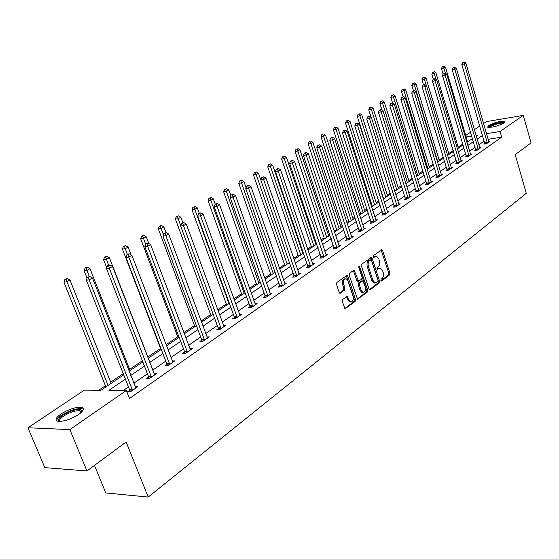 <?xml version="1.0" encoding="UTF-8"?>
<svg xmlns="http://www.w3.org/2000/svg" width="559" height="559" viewBox="0 0 559 559"><rect width="100%" height="100%" fill="white"/><g stroke="black" fill="none" stroke-linecap="round" stroke-linejoin="round"><path stroke-width="0.84" d="M380.889 280.492L381.699 280.967L389.574 274.902L389.902 273.085L382.58 250.46L381.895 249.642L373.433 255.61L373.195 256.895L373.678 257.461L376.598 256.315L378.792 258.908L379.407 260.808C380.064 263.373 379.701 265.322 378.324 266.664L377.29 267.44L377.052 268.725L377.521 269.284L380.483 268.117L382.615 270.668L383.229 272.554C383.879 275.105 383.523 277.061 382.153 278.417L381.126 279.207L380.889 280.492M60.952 413.974C68.764 409.216 75.57 406.987 81.369 407.287C84.758 408.252 83.85 410.662 78.637 414.505C70.86 419.299 64.019 421.577 58.101 421.332C54.607 420.326 55.558 417.873 60.952 413.974M488.482 125.537C494.855 122.302 500.326 120.898 504.882 121.317L504.092 122.945C497.727 126.194 492.248 127.613 487.658 127.2L488.482 125.537M342.611 299.491L342.234 301.42L345.092 308.806L355.175 301.406L355.538 299.505L347.74 276.111L347.055 275.294L336.881 282.456L336.497 284.384L339.208 292.427L339.872 293.223L340.466 293.126L344.582 290.044L344.952 288.13L343.624 284.168C343.009 280.646 343.848 278.85 346.133 278.794L347.95 280.96L353.099 296.375C353.707 299.945 352.848 301.734 350.535 301.748L348.816 299.645L347.3 296.284L342.611 299.491M483.521 123.574L486.477 121.596L523.287 115.385L531.05 142.915L515.188 154.633L526.271 193.33L148.212 497.056L126.152 442.001L86.945 470.964L69.854 429.598L27.95 427.768L84.332 390.119L100.99 390.252L123.721 374.858M523.287 115.385L500.06 131.484L486.463 133.671M125.391 379.093L108.935 390.322L126.327 390.468L129.499 398.483L501.696 137.172L500.06 131.484M126.327 390.468L69.854 429.598M369.052 289.115L369.702 289.897L370.247 289.8L379.205 282.889L379.547 281.051L372.084 258.188L371.393 257.371L361.799 264.155L361.442 266.021L369.052 289.115M367.354 292.022L357.564 299.219L349.144 275.077L349.515 273.183L354.078 270.123L358.564 281.198L361.736 279.123L362.092 277.25L358.85 267.447L359.465 266.07L367.703 290.149L367.354 292.022L366.236 292.091L357.25 299.009M94.485 465.395L105.798 492.933L148.212 497.056M501.696 137.172L488.105 139.31M484.199 141.05L478.811 144.774M475.094 147.345L469.532 151.189M465.766 153.795L460.022 157.764M456.214 160.391L450.281 164.493M446.424 167.155L440.296 171.396M436.397 174.094L430.06 178.468M426.112 181.2L419.564 185.728M415.561 188.488L408.79 193.169M404.737 195.971L397.735 200.807M393.634 203.644L386.388 208.647M382.23 211.526L374.74 216.703M370.526 219.617L362.763 224.977M358.494 227.925L350.465 233.48M346.133 236.471L337.818 242.222M333.423 245.254L324.807 251.215M320.356 254.289L311.419 260.459M306.905 263.582L297.647 269.983M293.063 273.148L283.455 279.786M278.808 283.001L268.837 289.89M264.127 293.147L253.779 300.302M248.986 303.607L238.239 311.035M233.382 314.396L222.216 322.11M217.283 325.527L205.677 333.541M200.66 337.007L188.593 345.35M183.499 348.872L170.949 357.543M165.764 361.128L152.698 370.156M147.436 373.796L133.832 383.194M128.472 386.898L123.35 390.441M484.828 143.502L483.891 144.152L486.463 143.754L489.908 141.357L488.755 141.532M475.73 149.819L474.773 150.49L477.358 150.098L480.887 147.639L479.706 147.821M466.416 156.296L465.437 156.974L468.037 156.59L471.649 154.074L470.44 154.256M456.878 162.921L455.871 163.619L458.492 163.242L462.188 160.664L460.944 160.845M447.102 169.719L446.075 170.432L448.702 170.062L452.497 167.421L451.218 167.602M437.082 176.679L436.027 177.413L438.675 177.049L442.56 174.338L441.247 174.52M426.81 183.813L425.727 184.568L428.39 184.211L432.38 181.437L431.024 181.619L431.303 182.185M416.273 191.136L415.169 191.905L417.846 191.562L421.933 188.711L420.543 188.893L420.836 189.48M405.471 198.648L404.332 199.437L407.022 199.102L411.221 196.174L409.789 196.356M394.374 206.355L393.208 207.165L395.919 206.837L400.223 203.839L398.756 204.014M382.992 214.265L381.79 215.096L384.515 214.782L388.938 211.7L387.422 211.882M371.302 222.384L370.072 223.244L372.804 222.936L377.346 219.778L375.788 219.953M359.29 230.734L358.026 231.615L360.772 231.321L365.439 228.072L363.832 228.247M346.943 239.308L345.644 240.216L348.411 239.937L353.204 236.597L351.548 236.764M334.254 248.126L332.919 249.055L335.693 248.797L340.627 245.359L338.915 245.527M321.201 257.196L319.825 258.153L322.62 257.902L327.693 254.373L325.925 254.534M307.771 266.531L306.36 267.516L309.162 267.279L314.382 263.645L312.558 263.799M293.95 276.132L292.497 277.145L295.306 276.929L300.686 273.183L298.799 273.337M279.717 286.026L278.214 287.067L281.044 286.872L286.578 283.015L284.629 283.154M265.057 296.214L263.506 297.29L266.343 297.108L272.051 293.133L270.032 293.265M249.943 306.716L248.35 307.827L251.194 307.667L257.077 303.565L254.988 303.691M234.361 317.547L232.712 318.686L235.57 318.546L241.635 314.326L239.469 314.431M218.283 328.713L216.585 329.894L219.449 329.782L225.71 325.415L223.467 325.513M201.687 340.242L199.94 341.465L202.812 341.374L209.276 336.867L206.942 336.951M184.554 352.149L182.744 353.407L185.623 353.344L192.303 348.697L189.878 348.753M166.855 364.454L164.982 365.754L167.868 365.719L174.764 360.911L172.249 360.953M148.554 377.171L146.619 378.513L149.505 378.506L156.646 373.538L154.018 373.552M129.618 390.322L127.62 391.712L130.513 391.74L137.898 386.597L135.159 386.583M462.859 144.026L458.163 147.199M453.251 150.518L448.758 153.557M443.406 157.177L439.129 160.07M433.309 164.004L429.27 166.736M422.96 170.998L419.166 173.57M412.353 178.174L408.811 180.571M401.46 185.539L398.19 187.747M390.287 193.1L387.303 195.112M378.813 200.856L376.13 202.665M372.077 205.412L371.267 205.957M367.025 208.821L364.671 210.415M360.562 213.196L359.22 214.104M354.923 217.011L352.904 218.373M348.739 221.189L346.839 222.475M342.478 225.424L340.822 226.542M336.602 229.4L334.107 231.084M329.684 234.074L328.406 234.934M324.129 237.827L321.006 239.937M316.527 242.969L315.653 243.563M311.314 246.491L307.534 249.048M302.985 252.123L302.538 252.43M298.143 255.4L293.664 258.433M284.594 264.561L279.374 268.089M270.654 273.987L264.659 278.04M256.301 283.692L249.489 288.297M241.53 293.678L233.844 298.876M226.311 303.97L217.703 309.791M210.624 314.577L201.037 321.062M194.448 325.513L183.827 332.696M177.769 336.798L166.044 344.721M160.545 348.439L147.876 357.005M142.356 360.737L129.583 369.373M123.246 373.657L110.682 382.153M105.406 385.724L98.733 390.238M86.945 470.964L44.811 467.617L27.95 427.768M465.71 135.467L470.622 132.183M474.374 129.681L479.811 126.048M476.24 136.019L477.603 135.096L476.037 135.348M471.754 136.04L466.143 136.941M129.115 371.204L142.818 361.918M148.121 358.326L161.278 349.41M166.491 345.881L179.132 337.315M184.26 333.842L196.405 325.611M201.457 322.187L213.14 314.277M218.108 310.909L229.344 303.292M234.242 299.98L245.059 292.65M249.873 289.387L260.291 282.33M265.036 279.116L275.07 272.317M279.745 269.145L289.415 262.597L258.503 173.255L256.19 174.569L287.214 264.086M294.02 259.474L303.341 253.157M307.883 250.083L316.876 243.99M321.355 240.957L330.027 235.08M334.443 232.09L342.807 226.423M347.167 223.467L355.244 217.996M359.542 215.082L367.347 209.8M371.581 206.928L379.121 201.82M383.306 198.983L390.587 194.05M394.717 191.255L401.76 186.482M405.834 183.722L412.64 179.111M416.665 176.385L423.247 171.92M427.223 169.23L433.588 164.912M437.515 162.257L443.678 158.078M447.556 155.458L453.517 151.412M457.346 148.82L463.125 144.907M466.905 142.342L472.502 138.555M482.55 135.411L477.141 139.1M473.41 141.644L467.827 145.452M464.054 148.03L458.289 151.964M454.467 154.57L448.514 158.63M444.643 161.272L438.494 165.471M434.574 168.14L428.222 172.479M424.253 175.184L417.685 179.67M413.667 182.409L406.875 187.041M402.808 189.815L395.779 194.609M391.656 197.425L384.389 202.386M380.218 205.23L372.692 210.366M368.465 213.252L360.674 218.562M356.39 221.49L348.327 226.989M343.981 229.952L335.624 235.653M331.221 238.658L322.564 244.562M318.099 247.609L309.127 253.73M304.599 256.826L295.292 263.17M290.694 266.308L281.051 272.89M276.384 276.069L266.37 282.903M261.64 286.131L251.25 293.223M246.442 296.501L235.646 303.865M230.762 307.198L219.554 314.85M214.593 318.232L202.938 326.183M197.907 329.621L185.784 337.888M180.669 341.381L168.056 349.983M162.858 353.533L149.728 362.484M144.439 366.096L130.771 375.424M379.316 268.194L377.786 268.523L378.904 268.439M377.171 268.984L377.786 268.523M375.445 256.406L373.943 256.728L375.061 256.63M373.328 257.182L373.943 256.728M380.993 280.73L388.463 274.986L388.791 273.169L381.126 249.957M369.373 289.681L378.094 282.966L378.429 281.128L370.617 257.678M377.8 281.757L378.038 280.464L371.476 260.375L370.994 259.809L369.541 260.697C368.129 262.038 367.759 264.009 368.423 266.608L372.944 280.394L375.033 282.917L377.8 281.757M370.722 259.83L369.534 259.97L370.645 259.879M375.124 282.945L373.915 282.994L371.826 280.471L367.305 266.699C366.641 264.107 367.011 262.136 368.423 260.787L369.534 259.97M357.879 281.247L356.775 280.471L353.281 270.416M366.236 292.091L366.585 290.226L358.808 266.664M361.135 290.163L362.868 292.266C365.09 292.217 365.9 290.456 365.306 286.984L362.868 280.828L359.71 282.903L359.353 284.783L361.135 290.163L360.01 290.233L361.743 292.336L362.896 292.28M362.442 280.856L361.205 281.009L362.33 280.925M360.01 290.233L358.228 284.859L358.585 282.98L361.205 281.009M350.612 301.769L349.403 301.811L347.684 299.715L346.482 296.556M344.959 278.857C342.702 278.976 341.877 280.772 342.499 284.245L343.624 284.168M339.565 293.028L343.457 290.121L343.827 288.206L342.499 284.245M344.791 308.596L354.05 301.469L354.413 299.568L346.245 275.58M467.603 141.867L445.523 67.325L441.491 68.715L443.084 74.067M443.259 66.577L442.253 66.787L443.259 66.577L445.537 73.355M443.867 66.235L445.523 67.325M441.491 68.715L442.253 66.787M487.392 143.104L464.382 63.922L465.885 63.055L488.978 142M484.863 143.998L461.804 64.467L464.382 63.922L463.614 62.294L464.215 61.944L462.579 62.51L463.614 62.294M462.579 62.51L461.804 64.467M465.885 63.055L464.215 61.944M488.832 127.438C489.034 126.327 491.536 125.02 496.336 123.518C500.906 122.281 503.533 122.065 504.211 122.868M503.519 123.308C502.331 122.931 499.991 123.225 496.511 124.182C492.814 125.314 490.522 126.397 489.642 127.438M504.98 122.176C503.47 121.729 500.578 122.1 496.315 123.28C491.787 124.657 488.95 125.992 487.818 127.277M59.373 421.437C57.402 420.305 58.492 418.258 62.65 415.295C71.713 410.082 78.134 408.433 81.921 410.348L81.949 411.752M81.558 412.151L81.39 411.536L79.909 410.746C75.248 410.502 69.791 412.29 63.544 416.113C60.211 418.46 59.002 420.228 59.925 421.437M83.396 409.293L81.824 408.615C76.052 408.315 69.295 410.53 61.532 415.26C58.402 417.419 56.752 419.257 56.606 420.78M458.429 148.086L435.922 72.768L431.841 74.172L433.365 79.238M433.623 72.013L432.61 72.223L433.623 72.013L436.097 79.434M434.245 71.657L435.922 72.768M431.841 74.172L432.61 72.223M449.031 154.452L426.098 78.33L421.961 79.755L423.512 84.877M423.75 77.575L422.737 77.785L423.75 77.575L426.44 85.674M424.393 77.219L426.098 78.33M421.961 79.755L422.737 77.785M478.315 149.428L454.858 69.407L456.403 68.519L479.936 148.303M475.772 150.336L452.266 69.945L454.858 69.407L454.09 67.751L454.705 67.394L453.049 67.967L454.09 67.751M453.049 67.967L452.266 69.945M456.403 68.519L454.705 67.394M469.015 155.912L445.104 75.025L446.683 74.116L470.678 154.752M466.458 156.827L442.497 75.556L445.104 75.025L444.328 73.341L444.964 72.977L443.287 73.557L444.328 73.341M443.287 73.557L442.497 75.556M446.683 74.116L444.964 72.977M439.409 160.971L416.022 84.039L411.836 85.478L413.443 90.74M413.639 83.277L412.619 83.487L413.639 83.277L414.387 84.961L437.844 162.033M414.296 82.907L416.022 84.039M411.836 85.478L412.619 83.487M429.55 167.651L405.701 89.88L404.024 90.831L401.467 91.341L403.144 96.812M403.277 89.126L402.249 89.328L403.277 89.126L404.024 90.831L427.949 168.734M403.947 88.741L405.701 89.88M401.467 91.341L402.249 89.328M419.453 174.492L395.122 95.875L393.403 96.847L390.832 97.357L392.649 103.212M392.656 95.114L391.621 95.316L392.656 95.114L393.403 96.847L417.811 175.603M393.34 94.723L395.122 95.875M390.832 97.357L391.621 95.316M459.491 162.543L435.105 80.775L436.726 79.846L461.196 161.355M456.92 163.473L432.484 81.307L435.105 80.775L434.329 79.071L434.979 78.7L433.281 79.287L434.329 79.071M433.281 79.287L432.484 81.307M436.726 79.846L434.979 78.7M449.729 169.342L424.854 86.68L426.517 85.723L451.476 168.126M447.144 170.278L422.22 87.204L424.854 86.68L424.078 84.947L424.742 84.563L423.023 85.157L424.078 84.947M423.023 85.157L422.22 87.204M426.517 85.723L424.742 84.563M439.73 176.316L414.345 92.724L416.05 91.746L441.519 175.065M437.124 177.259L411.697 93.248L414.345 92.724L413.569 90.97L414.247 90.579L412.507 91.18L413.569 90.97M412.507 91.18L411.697 93.248M416.05 91.746L414.247 90.579M429.473 183.464L403.563 98.936L405.31 97.93L431.024 181.612M426.852 184.414L400.901 99.453L403.563 98.936L402.787 97.147L403.486 96.749L401.718 97.357L402.787 97.147M401.718 97.357L400.901 99.453M405.31 97.93L403.486 96.749M418.95 190.787L392.502 105.302L394.298 104.267L420.55 188.9M416.322 191.758L389.826 105.812L392.502 105.302L391.719 103.485L392.439 103.073L390.65 103.695L391.719 103.485M390.65 103.695L389.826 105.812M394.298 104.267L392.439 103.073M408.161 198.305L381.147 111.835L382.992 110.78L410.089 196.964M405.513 199.29L378.457 112.345L381.147 111.835L380.365 109.99L381.105 109.571L379.288 110.2L380.365 109.99M379.288 110.2L378.457 112.345M382.992 110.78L381.105 109.571M397.086 206.026L369.492 118.55L371.379 117.46L399.063 204.643M394.423 207.019L366.781 119.046L369.492 118.55L368.709 116.677L369.464 116.244L367.626 116.88L368.709 116.677M367.626 116.88L366.781 119.046M371.379 117.46L369.464 116.244M385.71 213.95L357.515 125.44L359.458 124.329L387.75 212.532M383.041 214.949L354.79 125.936L357.515 125.44L356.733 123.539L357.508 123.092L355.643 123.735L356.733 123.539M355.643 123.735L354.79 125.936M359.458 124.329L357.508 123.092M374.034 222.084L345.21 132.525L347.202 131.379L376.123 220.623M371.351 223.104L342.471 133.014L345.21 132.525L344.421 130.589L345.224 130.128L343.331 130.785L344.421 130.589M343.331 130.785L342.471 133.014M347.202 131.379L345.224 130.128M362.036 230.441L332.556 139.806L334.61 138.625L364.189 228.945M359.339 231.475L329.81 140.288L332.556 139.806L331.773 137.835L332.598 137.367L330.676 138.031L331.773 137.835M330.676 138.031L329.81 140.288M334.61 138.625L332.598 137.367M349.703 239.028L319.552 147.297L321.663 146.081L351.918 237.491M346.999 240.077L316.792 147.765L319.552 147.297L318.77 145.291L319.615 144.809L317.666 145.48L318.77 145.291M317.666 145.48L316.792 147.765M321.663 146.081L319.615 144.809M337.028 247.861L306.171 154.997L308.337 153.753L339.299 246.281M334.31 248.923L303.397 155.458L306.171 154.997L305.389 152.956L306.255 152.46L304.278 153.145L305.389 152.956M304.278 153.145L303.397 155.458M308.337 153.753L306.255 152.46M323.989 256.944L292.399 162.928L294.635 161.642L326.33 255.323M321.264 258.027L289.618 163.382L292.399 162.928L291.616 160.845L292.511 160.335L290.505 161.034L291.616 160.845M290.505 161.034L289.618 163.382M294.635 161.642L292.511 160.335M310.573 266.294L278.221 171.089L280.52 169.761L312.977 264.617M307.834 267.391L307.646 265.742L275.426 171.529L278.221 171.089L277.439 168.972L278.361 168.448L276.321 169.153L277.439 168.972M276.321 169.153L275.426 171.529M280.52 169.761L278.361 168.448M296.766 275.915L263.617 179.495L265.986 178.132L299.24 274.189M294.013 277.033L293.824 275.335L260.808 179.928L263.617 179.495L262.835 177.343L263.785 176.798L261.717 177.517L262.835 177.343M261.717 177.517L260.808 179.928M265.986 178.132L263.785 176.798M282.54 285.824L248.566 188.159L251.005 186.755L285.09 284.049M279.786 286.956L279.584 285.216L245.75 188.579L248.566 188.159L247.791 185.965L248.769 185.399L246.666 186.133L247.791 185.965M246.666 186.133L245.75 188.579M251.005 186.755L248.769 185.399M267.894 296.032L233.047 197.089L235.57 195.643L270.521 294.202M265.12 297.185L264.917 295.39L230.224 197.495L233.047 197.089L232.278 194.853L233.285 194.273L231.147 195.014L232.278 194.853M231.147 195.014L230.224 197.495M235.57 195.643L233.285 194.273M252.787 306.556L217.046 206.306L219.645 204.811L255.498 304.669M250.013 307.729L249.803 305.885L214.216 206.697L217.046 206.306L216.277 204.021L217.318 203.42L215.145 204.175L216.277 204.021M215.145 204.175L214.216 206.697M219.645 204.811L217.318 203.42M237.212 317.407L200.534 215.809L203.21 214.265L240.007 315.458M234.431 318.602L234.221 316.694L197.69 216.186L200.534 215.809L199.766 213.482L200.842 212.867L198.627 213.636L199.766 213.482M198.627 213.636L197.69 216.186M203.21 214.265L200.842 212.867M409.104 181.507L384.278 102.017L382.517 103.017L379.924 103.52L382.007 110.151M381.762 101.256L380.728 101.458L381.762 101.256L382.517 103.017L407.42 182.646M382.468 100.858L384.278 102.017M379.924 103.52L380.728 101.458M398.49 188.697L373.153 108.32L371.344 109.34L368.744 109.843L371.099 117.285M370.589 107.552L369.555 107.754L370.589 107.552L371.344 109.34L396.764 189.864M371.316 107.146L373.153 108.32M368.744 109.843L369.555 107.754M387.611 196.069L361.743 114.784L359.884 115.832L357.271 116.328L383.6 198.78M359.13 114.015L358.081 114.211L359.13 114.015L359.884 115.832L385.836 197.271M359.87 113.596L361.743 114.784M357.271 116.328L358.081 114.211M376.445 203.63L350.025 121.422L348.117 122.498L345.49 122.987L372.385 206.383M347.363 120.646L346.314 120.842L347.363 120.646L348.117 122.498L374.628 204.86M348.131 120.22L350.025 121.422M345.49 122.987L346.314 120.842M364.985 211.393L337.999 128.235L336.043 129.339L333.402 129.821L360.876 214.181M335.288 127.459L334.233 127.655L335.288 127.459L336.043 129.339L363.126 212.658M336.071 127.019L337.999 128.235M333.402 129.821L334.233 127.655M353.225 219.359L325.645 135.229L323.633 136.368L320.985 136.836L349.068 222.182M322.878 134.453L321.823 134.649L322.878 134.453L323.633 136.368L351.318 220.658M323.689 133.999L325.645 135.229M320.985 136.836L321.823 134.649M341.151 227.541L312.956 142.419L310.888 143.586L308.226 144.054L336.93 230.399M310.133 141.644L309.071 141.832L310.133 141.644L310.888 143.586L339.187 228.876M310.958 141.175L312.956 142.419M308.226 144.054L309.071 141.832M328.748 235.947L299.91 149.805L297.786 151.007L295.11 151.461L324.472 238.847M297.032 149.029L295.963 149.218L297.032 149.029L297.786 151.007L326.729 237.316M297.884 148.554L299.91 149.805M295.11 151.461L295.963 149.218M315.996 244.583L286.494 157.4L284.307 158.637L281.624 159.084L311.663 247.525M283.56 156.632L284.433 156.136L282.484 156.806L283.56 156.632L284.307 158.637L313.92 245.995M284.433 156.136L286.494 157.4M281.624 159.084L282.484 156.806M302.894 253.465L272.701 165.219L270.451 166.491L267.761 166.924L298.499 256.441M269.704 164.444L270.605 163.934L269.522 164.108L268.627 164.619L269.704 164.444L270.451 166.491L300.756 254.911M270.605 163.934L272.701 165.219M267.761 166.924L268.627 164.619M255.442 172.486L256.364 171.962L254.359 172.654L255.442 172.486L256.19 174.569L253.486 174.995L284.957 265.616M256.364 171.962L258.503 173.255M253.486 174.995L254.359 172.654M246.058 187.747L243.885 181.535L241.502 182.884L238.791 183.303L271.024 275.056M240.761 180.76L241.712 180.222L239.678 180.927L240.761 180.76L273.288 273.526M241.712 180.222L243.885 181.535M238.791 183.303L239.678 180.927M230.86 195.783L228.834 190.06L226.381 191.451L223.663 191.856L256.686 284.769M225.64 189.291L226.619 188.732L224.55 189.452L225.64 189.291L258.943 283.238M226.619 188.732L228.834 190.06M223.663 191.856L224.55 189.452M215.222 204.133L213.328 198.843L210.799 200.276L208.067 200.667L241.921 294.775M210.058 198.075L211.071 197.502L208.968 198.235L210.058 198.075L244.178 293.244M211.071 197.502L213.328 198.843M208.067 200.667L208.968 198.235M199.283 213.258L197.341 207.899L194.735 209.38L191.996 209.751L226.709 305.074M193.994 207.13L195.042 206.544L192.904 207.284L193.994 207.13L228.966 303.551M195.042 206.544L197.341 207.899M191.996 209.751L192.904 207.284M182.87 222.734L180.85 217.241L178.16 218.765L175.421 219.121L211.036 315.695M177.434 216.473L178.51 215.865L176.337 216.619L177.434 216.473L180.725 225.731M178.51 215.865L180.85 217.241M175.421 219.121L176.337 216.619M166.016 232.712L163.843 226.87L161.062 228.449L158.323 228.792L194.874 326.645M160.342 226.109L161.453 225.48L159.245 226.248L160.342 226.109L163.466 234.878M161.453 225.48L163.843 226.87M158.323 228.792L159.245 226.248M148.799 243.486L146.283 236.82L143.411 238.441L140.665 238.77L178.202 337.943M142.699 236.059L143.845 235.409L141.595 236.191L142.699 236.059L145.626 244.297M143.845 235.409L146.283 236.82M140.665 238.77L141.595 236.191M131.12 254.876L128.144 247.092L125.181 248.769L122.428 249.076L160.992 349.606M124.468 246.337L125.656 245.667L123.371 246.463L124.468 246.337L127.354 254.443M125.656 245.667L128.144 247.092M122.428 249.076L123.371 246.463M148.331 358.186L109.403 257.706L106.343 259.446L103.59 259.732L106.748 267.859M105.637 256.958L106.86 256.267L104.533 257.077L105.637 256.958L108.572 265.197M106.86 256.267L109.403 257.706M103.59 259.732L104.533 257.077M221.147 328.594L183.478 225.626L186.252 224.033L224.033 326.589M218.359 329.824L218.136 327.853L180.634 225.983L183.478 225.626L182.723 223.251L183.827 222.615L181.584 223.397L182.723 223.251M181.584 223.397L180.634 225.983M186.252 224.033L183.827 222.615M204.566 340.151L165.869 235.765L168.727 234.116L207.536 338.076M201.771 341.402L201.54 339.369L163.011 236.108L165.869 235.765L165.115 233.341L166.261 232.684L163.969 233.473L165.115 233.341M163.969 233.473L163.011 236.108M168.727 234.116L166.261 232.684M187.433 352.086L147.66 246.246L150.623 244.542L190.507 349.941M184.638 353.365L184.407 351.262L144.802 246.568L147.66 246.246L146.912 243.766L148.1 243.088L146.954 243.221L145.773 243.899L146.912 243.766M145.773 243.899L144.802 246.568M150.623 244.542L148.1 243.088M169.74 364.412L128.836 257.084L131.896 255.323L172.913 362.204M166.938 365.726L166.701 363.553L125.978 257.385L128.836 257.084L128.095 254.548L129.318 253.849L128.179 253.968L126.949 254.673L128.095 254.548M126.949 254.673L125.978 257.385M131.896 255.323L129.318 253.849M130.051 370.568L90.02 268.683L86.855 270.479L84.102 270.745L87.036 278.172M86.163 267.936L87.428 267.223L85.059 268.047L86.163 267.936L89.251 276.551M87.428 267.223L90.02 268.683M84.102 270.745L85.059 268.047M151.44 377.164L109.354 268.292L112.527 266.475L154.724 374.872M148.638 378.513L148.394 376.256L106.496 268.572L109.354 268.292L108.628 265.707L109.892 264.98L108.746 265.092L107.482 265.818L108.628 265.707M107.482 265.818L106.496 268.572M112.527 266.475L109.892 264.98M111.164 383.362L69.973 280.038L66.696 281.897L63.95 282.141L105.896 386.933M66.011 279.297L67.325 278.557L64.914 279.402L66.011 279.297L108.076 385.451M67.325 278.557L69.973 280.038M63.95 282.141L64.914 279.402M132.518 390.35L89.188 279.905L92.473 278.019L135.914 387.981M129.716 391.733L129.457 389.392L86.331 280.157L89.188 279.905L88.469 277.257L89.782 276.502L87.323 277.362L88.469 277.257M87.323 277.362L86.331 280.157M92.473 278.019L89.782 276.502M381.252 281.002L381.699 280.967M373.594 257.433L374.02 257.399M377.437 269.249L377.87 269.214M381.469 250.558L382.58 250.46M388.791 273.169L389.902 273.085M388.463 274.986L389.574 274.902M370.966 258.286L372.084 258.188M378.429 281.128L379.547 281.051M378.094 282.966L379.205 282.889M369.576 289.841L370.247 289.8M368.423 260.787L369.541 260.697M367.305 266.699L368.423 266.608M371.826 280.471L372.944 280.394M357.439 299.163L358.144 299.121M353.637 271.024L354.762 270.94M356.775 280.471L357.9 280.394M358.829 266.727L359.947 266.636M366.585 290.226L367.703 290.149M358.585 282.98L359.71 282.903M358.228 284.859L359.353 284.783M346.825 297.143L347.95 297.074M347.684 299.715L348.816 299.645M343.827 288.206L344.952 288.13M343.457 290.121L344.582 290.044M339.753 293.175L340.466 293.126M346.615 276.195L347.74 276.111M354.413 299.568L355.538 299.505M354.05 301.469L355.175 301.406M344.973 308.743L345.707 308.701M487.378 142.915L484.807 143.314M487.301 142.461L484.73 142.859M478.301 149.239L475.716 149.63M478.218 148.778L475.632 149.169M469.001 155.716L466.402 156.101M468.917 155.248L466.318 155.633M459.477 162.348L456.857 162.725M459.386 161.879L456.773 162.257M449.716 169.146L447.081 169.517M449.625 168.671L446.997 169.042M439.709 176.113L437.068 176.476M439.626 175.631L436.977 175.994M429.452 183.254L426.796 183.611M429.361 182.765L426.706 183.121M418.936 190.584L416.259 190.926M418.845 190.088L416.169 190.437M408.14 198.096L405.45 198.431M408.049 197.6L405.359 197.935M397.065 205.81L394.361 206.138M396.974 205.307L394.263 205.635M385.696 213.727L382.978 214.048M385.598 213.217L382.88 213.538M374.02 221.86L371.281 222.168M373.915 221.343L371.183 221.65M362.022 230.217L359.269 230.511M361.918 229.693L359.171 229.987M349.689 238.805L346.929 239.084M349.585 238.274L346.825 238.553M337.014 247.637L334.24 247.903M336.909 247.099L334.128 247.364M323.975 256.714L321.187 256.965M323.864 256.169L321.076 256.42M310.559 266.056L307.757 266.294M310.448 265.504L307.646 265.742M296.745 275.678L293.936 275.894M296.633 275.119L293.824 275.335M282.526 285.579L279.703 285.782M282.407 285.013L279.584 285.216M267.873 295.788L265.036 295.97M267.754 295.208L264.917 295.39M252.773 306.304L249.922 306.465M252.647 305.717L249.803 305.885M237.198 317.149L234.34 317.288M237.072 316.555L234.221 316.694M221.133 328.336L218.262 328.454M221.001 327.735L218.136 327.853M204.545 339.886L201.673 339.984M204.419 339.278L201.54 339.369M187.419 351.814L184.54 351.884M187.286 351.199L184.407 351.262M169.719 364.14L166.834 364.182M169.587 363.511L166.701 363.553M151.426 376.885L148.533 376.892M151.286 376.242L148.394 376.256M132.497 390.063L129.604 390.042M132.357 389.413L129.457 389.392M381.538 249.677L381.895 249.642M371.008 257.406L371.393 257.371M373.915 282.994L375.033 282.917M353.644 270.158L354.078 270.123M357.439 281.275L358.564 281.198M361.743 292.336L362.868 292.266M346.825 296.312L347.3 296.284M349.403 301.811L350.535 301.748M346.601 275.328L347.055 275.294M81.39 411.536L81.921 410.348M80.775 412.87L79.909 410.746"/></g></svg>

